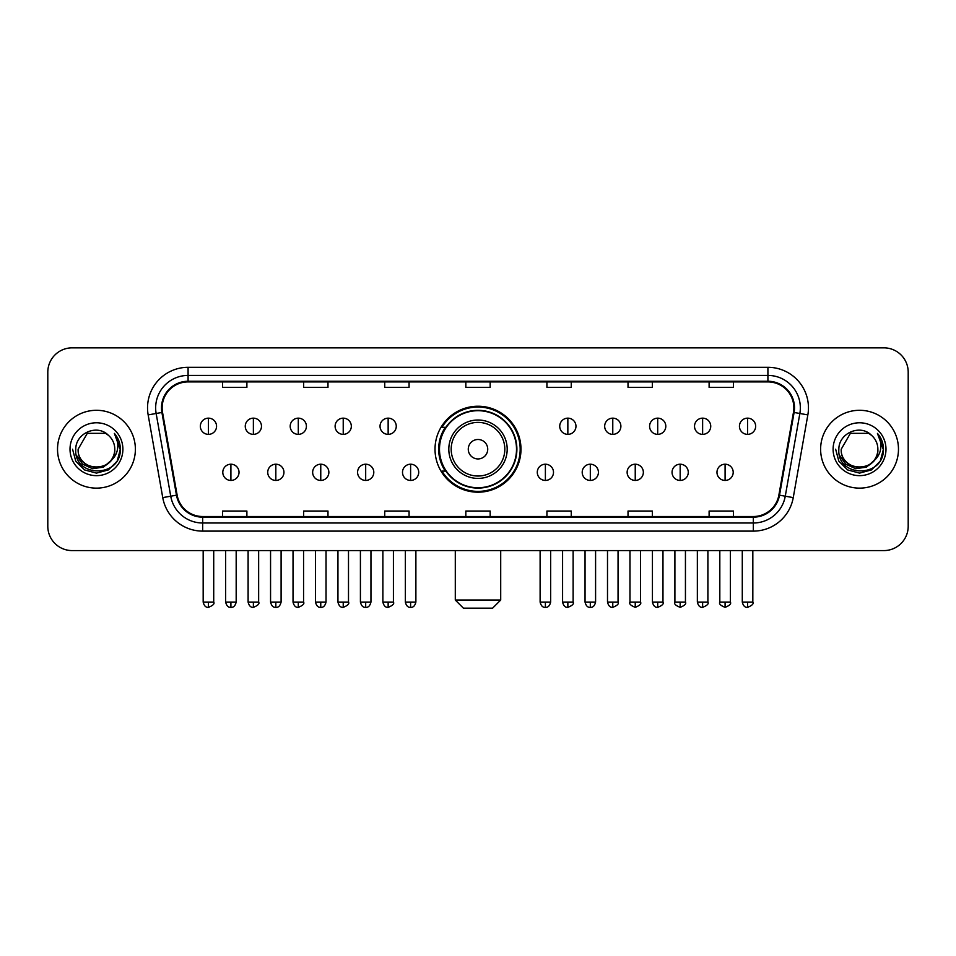 <?xml version="1.0" encoding="UTF-8"?>
<svg xmlns="http://www.w3.org/2000/svg" width="956" height="956" viewBox="0 0 956 956"><rect width="100%" height="100%" fill="white"/><g stroke="black" fill="none" stroke-linecap="round" stroke-linejoin="round"><path stroke-width="1.43" d="M435.016 449.212A42.984 42.984 0 0 0 478 492.197A42.984 42.984 0 0 0 520.984 449.212A42.984 42.984 0 0 0 478 406.228A42.984 42.984 0 0 0 435.016 449.212M445.329 471.105A39.327 39.327 0 0 1 445.329 427.32M47.8 372.171L47.8 526.254A24.33 24.33 0 0 0 72.13 550.584L883.87 550.584A24.33 24.33 0 0 0 908.2 526.254L908.2 372.171A24.33 24.33 0 0 0 883.87 347.841L72.13 347.841A24.33 24.33 0 0 0 47.8 372.171L47.8 526.254M57.527 449.212A38.921 38.921 0 0 0 96.46 488.134A38.921 38.921 0 0 0 135.382 449.212A38.921 38.921 0 0 0 96.46 410.291A38.921 38.921 0 0 0 57.527 449.212A38.921 38.921 0 0 0 96.46 488.134A38.921 38.921 0 0 0 135.382 449.212A38.921 38.921 0 0 0 96.46 410.291A38.921 38.921 0 0 0 57.527 449.212M820.618 449.212A38.921 38.921 0 0 0 859.54 488.134A38.921 38.921 0 0 0 898.473 449.212A38.921 38.921 0 0 0 859.54 410.291A38.921 38.921 0 0 0 820.618 449.212A38.921 38.921 0 0 0 859.54 488.134A38.921 38.921 0 0 0 898.473 449.212A38.921 38.921 0 0 0 859.54 410.291A38.921 38.921 0 0 0 820.618 449.212M162.138 407.854A25.955 25.955 0 0 1 188.093 381.91L767.907 381.91A25.955 25.955 0 0 1 793.468 412.359L778.877 495.077A25.955 25.955 0 0 1 753.328 516.515L202.672 516.515A25.955 25.955 0 0 1 177.123 495.077L162.532 412.359A25.955 25.955 0 0 1 162.138 407.854M161.492 407.854A26.601 26.601 0 0 0 161.899 412.478L176.478 495.184A26.601 26.601 0 0 0 202.672 517.172L753.328 517.172A26.601 26.601 0 0 0 779.522 495.184L794.101 412.478A26.601 26.601 0 0 0 767.907 381.253L188.093 381.253A26.601 26.601 0 0 0 161.492 407.854M148.156 414.892A40.546 40.546 0 0 1 188.093 367.307L767.907 367.307A40.546 40.546 0 0 1 807.844 414.892L793.253 497.61A40.546 40.546 0 0 1 753.328 531.118L202.672 531.118A40.546 40.546 0 0 1 162.747 497.61L148.156 414.892L156.151 413.482A32.432 32.432 0 0 1 188.093 375.421L767.907 375.421A32.432 32.432 0 0 1 799.849 413.482L785.27 496.2A32.432 32.432 0 0 1 753.328 523.004L202.672 523.004A32.432 32.432 0 0 1 170.73 496.2L156.151 413.482A32.432 32.432 0 0 1 155.649 407.854M883.87 347.841L72.13 347.841M72.13 550.584L883.87 550.584M908.2 526.254L908.2 372.171M779.522 495.184L785.27 496.2L799.849 413.482L807.844 414.892M465.835 381.91L465.835 387.395L490.165 387.395L490.165 381.91M384.742 381.91L384.742 387.395L409.072 387.395L409.072 381.91M303.649 381.91L303.649 387.395L327.98 387.395L327.98 381.91M222.557 381.91L222.557 387.395L246.887 387.395L246.887 381.91M546.928 381.91L546.928 387.395L571.258 387.395L571.258 381.91M628.02 381.91L628.02 387.395L652.351 387.395L652.351 381.91M709.113 381.91L709.113 387.395L733.443 387.395L733.443 381.91M490.165 516.515L490.165 511.03L465.835 511.03L465.835 516.515M409.072 516.515L409.072 511.03L384.742 511.03L384.742 516.515M327.98 516.515L327.98 511.03L303.649 511.03L303.649 516.515M246.887 516.515L246.887 511.03L222.557 511.03L222.557 516.515M571.258 516.515L571.258 511.03L546.928 511.03L546.928 516.515M652.351 516.515L652.351 511.03L628.02 511.03L628.02 516.515M733.443 516.515L733.443 511.03L709.113 511.03L709.113 516.515M110.502 460.983C100.774 474.14 77.173 465.727 78.129 449.212C77.006 472.85 115.903 472.85 114.78 449.212C115.903 472.85 77.006 472.85 78.129 449.212L87.295 433.343L105.614 433.343L108.458 435.362C97.213 423.58 75.56 433.283 75.763 449.212C73.708 477.51 119.572 478.239 120.313 450.587L120.36 449.212C120.289 443.202 118.293 437.92 114.362 433.379C117.349 438.278 118.401 443.56 117.516 449.212C116.656 454.016 114.326 457.948 110.502 460.983A18.331 18.331 0 0 0 114.78 449.212C115.903 472.85 77.006 472.85 78.129 449.212L87.295 433.343M114.78 449.212A18.331 18.331 0 0 0 108.458 435.362M111.673 460.003L103.391 467.161L92.553 468.679L82.575 464.162L76.337 455.152M70.015 449.212A26.433 26.433 0 0 0 96.46 475.646A26.433 26.433 0 0 0 122.894 449.212A26.433 26.433 0 0 0 96.46 422.779A26.433 26.433 0 0 0 70.015 449.212M114.362 433.379L120.348 449.906L119.237 441.971L120.348 449.906L119.237 441.971L120.348 449.906L114.541 433.582L120.348 449.906L114.541 433.582L120.36 449.212L117.158 461.162L108.41 469.91L96.46 473.112L84.51 469.91L75.751 461.162L72.56 449.212M114.541 433.582L120.348 449.918M492.591 608.159L463.409 608.159L455.295 600.045L500.705 600.045L492.591 608.159M487.727 449.212A9.727 9.727 0 0 0 478 439.485A9.727 9.727 0 0 0 468.273 449.212A9.727 9.727 0 0 0 478 458.94A9.727 9.727 0 0 0 487.727 449.212M507.194 449.212A29.194 29.194 0 0 0 478 420.019A29.194 29.194 0 0 0 448.806 449.212A29.194 29.194 0 0 0 478 478.406A29.194 29.194 0 0 0 507.194 449.212A29.194 29.194 0 0 1 478 478.406A29.194 29.194 0 0 1 448.806 449.212M516.515 449.212A38.515 38.515 0 0 0 478 410.698A38.515 38.515 0 0 0 439.485 449.212A38.515 38.515 0 0 0 478 487.727A38.515 38.515 0 0 0 516.515 449.212M520.172 449.212A42.172 42.172 0 0 1 441.959 471.105L445.866 471.105A38.885 38.885 0 0 0 503.728 478.37A38.885 38.885 0 0 0 503.728 420.054A38.885 38.885 0 0 0 445.866 427.32L441.959 427.32A42.172 42.172 0 0 1 520.172 449.212M208.444 418.154A8.114 8.114 0 0 0 200.342 426.257A8.114 8.114 0 0 0 208.444 434.371A8.114 8.114 0 0 0 216.558 426.257A8.114 8.114 0 0 0 208.444 418.154L208.444 434.371A8.114 8.114 0 0 0 216.558 426.257A8.114 8.114 0 0 0 208.444 418.154M253.376 418.154A8.114 8.114 0 0 0 245.262 426.257A8.114 8.114 0 0 0 253.376 434.371A8.114 8.114 0 0 0 261.478 426.257A8.114 8.114 0 0 0 253.376 418.154L253.376 434.371A8.114 8.114 0 0 0 261.478 426.257A8.114 8.114 0 0 0 253.376 418.154M298.296 418.154A8.114 8.114 0 0 0 290.194 426.257A8.114 8.114 0 0 0 298.296 434.371A8.114 8.114 0 0 0 306.41 426.257A8.114 8.114 0 0 0 298.296 418.154L298.296 434.371A8.114 8.114 0 0 0 306.41 426.257A8.114 8.114 0 0 0 298.296 418.154M343.228 418.154A8.114 8.114 0 0 0 335.114 426.257A8.114 8.114 0 0 0 343.228 434.371A8.114 8.114 0 0 0 351.33 426.257A8.114 8.114 0 0 0 343.228 418.154L343.228 434.371A8.114 8.114 0 0 0 351.33 426.257A8.114 8.114 0 0 0 343.228 418.154M388.148 418.154A8.114 8.114 0 0 0 380.034 426.257A8.114 8.114 0 0 0 388.148 434.371A8.114 8.114 0 0 0 396.262 426.257A8.114 8.114 0 0 0 388.148 418.154L388.148 434.371A8.114 8.114 0 0 0 396.262 426.257A8.114 8.114 0 0 0 388.148 418.154M567.852 418.154A8.114 8.114 0 0 0 559.738 426.257A8.114 8.114 0 0 0 567.852 434.371A8.114 8.114 0 0 0 575.966 426.257A8.114 8.114 0 0 0 567.852 418.154L567.852 434.371A8.114 8.114 0 0 0 575.966 426.257A8.114 8.114 0 0 0 567.852 418.154M612.772 418.154A8.114 8.114 0 0 0 604.67 426.257A8.114 8.114 0 0 0 612.772 434.371A8.114 8.114 0 0 0 620.886 426.257A8.114 8.114 0 0 0 612.772 418.154L612.772 434.371A8.114 8.114 0 0 0 620.886 426.257A8.114 8.114 0 0 0 612.772 418.154M657.704 418.154A8.114 8.114 0 0 0 649.59 426.257A8.114 8.114 0 0 0 657.704 434.371A8.114 8.114 0 0 0 665.806 426.257A8.114 8.114 0 0 0 657.704 418.154L657.704 434.371A8.114 8.114 0 0 0 665.806 426.257A8.114 8.114 0 0 0 657.704 418.154M702.624 418.154A8.114 8.114 0 0 0 694.522 426.257A8.114 8.114 0 0 0 702.624 434.371A8.114 8.114 0 0 0 710.738 426.257A8.114 8.114 0 0 0 702.624 418.154L702.624 434.371A8.114 8.114 0 0 0 710.738 426.257A8.114 8.114 0 0 0 702.624 418.154M747.556 418.154A8.114 8.114 0 0 0 739.442 426.257A8.114 8.114 0 0 0 747.556 434.371A8.114 8.114 0 0 0 755.658 426.257A8.114 8.114 0 0 0 747.556 418.154L747.556 434.371A8.114 8.114 0 0 0 755.658 426.257A8.114 8.114 0 0 0 747.556 418.154M230.91 464.21A8.114 8.114 0 0 0 222.796 472.324A8.114 8.114 0 0 0 230.91 480.438A8.114 8.114 0 0 0 239.024 472.324A8.114 8.114 0 0 0 230.91 464.21L230.91 480.438A8.114 8.114 0 0 0 239.024 472.324A8.114 8.114 0 0 0 230.91 464.21M275.83 464.21A8.114 8.114 0 0 0 267.728 472.324A8.114 8.114 0 0 0 275.83 480.438A8.114 8.114 0 0 0 283.944 472.324A8.114 8.114 0 0 0 275.83 464.21L275.83 480.438A8.114 8.114 0 0 0 283.944 472.324A8.114 8.114 0 0 0 275.83 464.21M320.762 464.21A8.114 8.114 0 0 0 312.648 472.324A8.114 8.114 0 0 0 320.762 480.438A8.114 8.114 0 0 0 328.864 472.324A8.114 8.114 0 0 0 320.762 464.21L320.762 480.438A8.114 8.114 0 0 0 328.864 472.324A8.114 8.114 0 0 0 320.762 464.21M365.682 464.21A8.114 8.114 0 0 0 357.58 472.324A8.114 8.114 0 0 0 365.682 480.438A8.114 8.114 0 0 0 373.796 472.324A8.114 8.114 0 0 0 365.682 464.21L365.682 480.438A8.114 8.114 0 0 0 373.796 472.324A8.114 8.114 0 0 0 365.682 464.21M410.614 464.21A8.114 8.114 0 0 0 402.5 472.324A8.114 8.114 0 0 0 410.614 480.438A8.114 8.114 0 0 0 418.716 472.324A8.114 8.114 0 0 0 410.614 464.21L410.614 480.438A8.114 8.114 0 0 0 418.716 472.324A8.114 8.114 0 0 0 410.614 464.21M545.386 464.21A8.114 8.114 0 0 0 537.284 472.324A8.114 8.114 0 0 0 545.386 480.438A8.114 8.114 0 0 0 553.5 472.324A8.114 8.114 0 0 0 545.386 464.21L545.386 480.438A8.114 8.114 0 0 0 553.5 472.324A8.114 8.114 0 0 0 545.386 464.21M590.318 464.21A8.114 8.114 0 0 0 582.204 472.324A8.114 8.114 0 0 0 590.318 480.438A8.114 8.114 0 0 0 598.42 472.324A8.114 8.114 0 0 0 590.318 464.21L590.318 480.438A8.114 8.114 0 0 0 598.42 472.324A8.114 8.114 0 0 0 590.318 464.21M635.238 464.21A8.114 8.114 0 0 0 627.136 472.324A8.114 8.114 0 0 0 635.238 480.438A8.114 8.114 0 0 0 643.352 472.324A8.114 8.114 0 0 0 635.238 464.21L635.238 480.438A8.114 8.114 0 0 0 643.352 472.324A8.114 8.114 0 0 0 635.238 464.21M680.17 464.21A8.114 8.114 0 0 0 672.056 472.324A8.114 8.114 0 0 0 680.17 480.438A8.114 8.114 0 0 0 688.272 472.324A8.114 8.114 0 0 0 680.17 464.21L680.17 480.438A8.114 8.114 0 0 0 688.272 472.324A8.114 8.114 0 0 0 680.17 464.21M725.09 464.21A8.114 8.114 0 0 0 716.976 472.324A8.114 8.114 0 0 0 725.09 480.438A8.114 8.114 0 0 0 733.204 472.324A8.114 8.114 0 0 0 725.09 464.21L725.09 480.438A8.114 8.114 0 0 0 733.204 472.324A8.114 8.114 0 0 0 725.09 464.21M877.871 449.212C878.994 472.85 840.097 472.85 841.22 449.212L850.386 433.343L868.705 433.343L871.549 435.362C860.304 423.58 838.651 433.283 838.854 449.212C836.787 477.51 882.663 478.239 883.404 450.587L883.44 449.212C883.38 443.202 881.372 437.92 877.441 433.379C880.44 438.278 881.492 443.56 880.607 449.212C879.747 454.016 877.405 457.948 873.593 460.983A18.331 18.331 0 0 0 877.871 449.212C878.994 472.85 840.097 472.85 841.22 449.212C840.097 472.85 878.994 472.85 877.871 449.212A18.331 18.331 0 0 0 871.549 435.362M873.593 460.983C863.854 474.14 840.264 465.727 841.22 449.212M874.752 460.003L866.483 467.161L855.632 468.679L845.654 464.162L839.428 455.152M833.106 449.212A26.433 26.433 0 0 0 859.54 475.646A26.433 26.433 0 0 0 885.985 449.212A26.433 26.433 0 0 0 859.54 422.779A26.433 26.433 0 0 0 833.106 449.212M877.441 433.379L883.44 449.906L882.316 441.971L883.44 449.906L882.316 441.971L883.44 449.906L877.62 433.582L883.44 449.906L877.62 433.582L883.44 449.212L880.249 461.162L871.49 469.91L859.54 473.112L847.59 469.91L838.842 461.162L835.64 449.212M877.62 433.582L883.44 449.918M767.907 367.307L767.907 381.253M156.151 413.482L161.899 412.478M202.672 531.118L202.672 517.172M753.328 517.172L753.328 531.118M162.747 497.61L176.478 495.184M794.101 412.478L799.849 413.482M188.093 367.307L188.093 381.253M785.27 496.2L793.253 497.61M504.816 449.212A26.816 26.816 0 0 0 478 422.397A26.816 26.816 0 0 0 451.184 449.212A26.816 26.816 0 0 0 478 476.028A26.816 26.816 0 0 0 504.816 449.212M208.444 602.077L203.174 602.077C204.094 605.829 205.851 607.586 208.444 607.347L208.444 602.077L213.714 602.077L213.714 550.584M253.376 602.077L248.106 602.077C249.026 605.829 250.783 607.586 253.376 607.347L253.376 602.077L258.646 602.077L258.646 550.584M298.296 602.077L293.026 602.077C293.946 605.829 295.703 607.586 298.296 607.347L298.296 602.077L303.566 602.077L303.566 550.584M343.228 602.077L337.946 602.077C338.866 605.829 340.635 607.586 343.228 607.347L343.228 602.077L348.498 602.077L348.498 550.584M388.148 602.077L382.878 602.077C383.798 605.829 385.555 607.586 388.148 607.347L388.148 602.077L393.418 602.077L393.418 550.584M567.852 602.077L562.582 602.077C563.502 605.829 565.259 607.586 567.852 607.347L567.852 602.077L573.122 602.077L573.122 550.584M612.772 602.077L607.502 602.077C608.422 605.829 610.179 607.586 612.772 607.347L612.772 602.077L618.054 602.077L618.054 550.584M657.704 602.077L652.434 602.077C653.354 605.829 655.111 607.586 657.704 607.347L657.704 602.077L662.974 602.077L662.974 550.584M702.624 602.077L697.354 602.077C698.274 605.829 700.031 607.586 702.624 607.347L702.624 602.077L707.894 602.077L707.894 550.584M747.556 602.077L742.286 602.077C743.206 605.829 744.963 607.586 747.556 607.347L747.556 602.077L752.826 602.077L752.826 550.584M230.91 602.077L225.64 602.077C226.56 605.829 228.317 607.586 230.91 607.347L230.91 602.077L236.18 602.077L236.18 550.584M275.83 602.077L270.56 602.077C271.48 605.829 273.237 607.586 275.83 607.347L275.83 602.077L281.1 602.077L281.1 550.584M320.762 602.077L315.492 602.077C316.412 605.829 318.169 607.586 320.762 607.347L320.762 602.077L326.032 602.077L326.032 550.584M365.682 602.077L360.412 602.077C361.332 605.829 363.089 607.586 365.682 607.347L365.682 602.077L370.952 602.077L370.952 550.584M410.614 602.077L405.344 602.077C406.264 605.829 408.021 607.586 410.614 607.347L410.614 602.077L415.884 602.077L415.884 550.584M545.386 602.077L540.116 602.077C541.036 605.829 542.793 607.586 545.386 607.347L545.386 602.077L550.656 602.077L550.656 550.584M590.318 602.077L585.048 602.077C585.968 605.829 587.725 607.586 590.318 607.347L590.318 602.077L595.588 602.077L595.588 550.584M635.238 602.077L629.968 602.077C628.905 603.762 630.661 605.518 635.238 607.347L635.238 602.077L640.508 602.077L640.508 550.584M680.17 602.077L674.9 602.077C673.825 603.762 675.581 605.518 680.17 607.347L680.17 602.077L685.44 602.077L685.44 550.584M725.09 602.077L719.82 602.077C718.757 603.762 720.513 605.518 725.09 607.347L725.09 602.077L730.36 602.077L730.36 550.584M500.705 550.584L500.705 600.045M455.295 550.584L455.295 600.045M203.174 602.077L203.174 550.584M213.714 602.077C214.789 603.762 213.033 605.518 208.444 607.347M248.106 602.077L248.106 550.584M258.646 602.077C259.709 603.762 257.953 605.518 253.376 607.347M293.026 602.077L293.026 550.584M303.566 602.077C304.641 603.762 302.885 605.518 298.296 607.347M337.946 602.077L337.946 550.584M348.498 602.077C349.561 603.762 347.805 605.518 343.228 607.347M382.878 602.077L382.878 550.584M393.418 602.077C394.493 603.762 392.737 605.518 388.148 607.347M562.582 602.077L562.582 550.584M573.122 602.077C574.197 603.762 572.441 605.518 567.852 607.347M607.502 602.077L607.502 550.584M618.054 602.077C619.118 603.762 617.361 605.518 612.772 607.347M652.434 602.077L652.434 550.584M662.974 602.077C664.038 603.762 662.281 605.518 657.704 607.347M697.354 602.077L697.354 550.584M707.894 602.077C708.97 603.762 707.213 605.518 702.624 607.347M742.286 602.077L742.286 550.584M752.826 602.077C753.89 603.762 752.133 605.518 747.556 607.347M225.64 602.077L225.64 550.584M236.18 602.077C235.26 605.829 233.503 607.586 230.91 607.347M270.56 602.077L270.56 550.584M281.1 602.077C280.18 605.829 278.423 607.586 275.83 607.347M315.492 602.077L315.492 550.584M326.032 602.077C325.112 605.829 323.355 607.586 320.762 607.347M360.412 602.077L360.412 550.584M370.952 602.077C370.032 605.829 368.275 607.586 365.682 607.347M405.344 602.077L405.344 550.584M415.884 602.077C414.964 605.829 413.207 607.586 410.614 607.347M540.116 602.077L540.116 550.584M550.656 602.077C549.736 605.829 547.979 607.586 545.386 607.347M585.048 602.077L585.048 550.584M595.588 602.077C594.668 605.829 592.911 607.586 590.318 607.347M629.968 602.077L629.968 550.584M640.508 602.077C641.584 603.762 639.827 605.518 635.238 607.347M674.9 602.077L674.9 550.584M685.44 602.077C686.504 603.762 684.747 605.518 680.17 607.347M719.82 602.077L719.82 550.584M730.36 602.077C731.436 603.762 729.679 605.518 725.09 607.347"/></g></svg>
